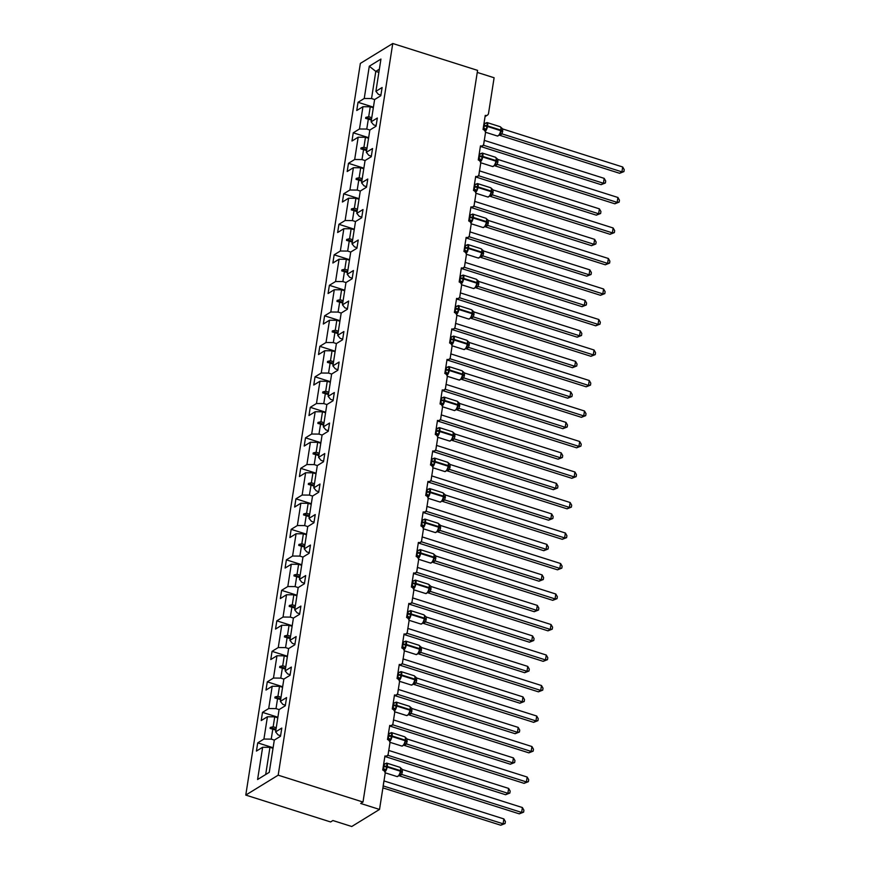 <?xml version="1.0" encoding="UTF-8"?>
<svg xmlns="http://www.w3.org/2000/svg" width="870" height="870" viewBox="0 0 870 870"><rect width="100%" height="100%" fill="white"/><g stroke="black" fill="none" stroke-linecap="round" stroke-linejoin="round"><path stroke-width="1.3" d="M245.775 795.082L330.589 821.954L332.905 820.53L351.752 826.5L379.527 809.437L360.68 803.467L362.997 802.042L477.576 70.372L392.762 43.5L360.354 63.412L245.775 795.082L278.183 775.181L392.762 43.5M477.249 72.417L494.106 77.756L488.538 113.35A3.186 2.73 -121.6 0 1 485.253 115.384L483.046 129.467A3.186 2.73 58.4 0 1 485.416 133.295L483.763 143.855A3.186 2.73 -121.6 0 1 480.468 145.888L478.272 159.96A3.186 2.73 58.4 0 1 480.631 163.788L478.978 174.348A3.186 2.73 -121.6 0 1 475.694 176.392L473.487 190.465A3.186 2.73 58.4 0 1 475.857 194.293L474.204 204.852A3.186 2.73 -121.6 0 1 470.92 206.897L468.712 220.969A3.186 2.73 58.4 0 1 471.083 224.797L469.43 235.357A3.186 2.73 -121.6 0 1 466.146 237.39L463.938 251.474A3.186 2.73 58.4 0 1 466.309 255.301L464.656 265.861A3.186 2.73 -121.6 0 1 461.361 267.895L459.164 281.978A3.186 2.73 58.4 0 1 461.524 285.806L459.871 296.365A3.186 2.73 -121.6 0 1 456.587 298.399L454.379 312.482A3.186 2.73 58.4 0 1 456.75 316.31L455.097 326.87A3.186 2.73 -121.6 0 1 451.813 328.903L449.605 342.987A3.186 2.73 58.4 0 1 451.976 346.815L450.323 357.374A3.186 2.73 -121.6 0 1 447.039 359.408L444.831 373.48A3.186 2.73 58.4 0 1 447.202 377.308L445.549 387.868A3.186 2.73 -121.6 0 1 442.254 389.912L440.057 403.984A3.186 2.73 58.4 0 1 442.417 407.812L440.764 418.372A3.186 2.73 -121.6 0 1 437.479 420.417L435.283 434.489A3.186 2.73 58.4 0 1 437.643 438.317L435.99 448.876A3.186 2.73 -121.6 0 1 432.705 450.91L430.498 464.993A3.186 2.73 58.4 0 1 432.868 468.821L431.215 479.381A3.186 2.73 -121.6 0 1 427.931 481.414L425.724 495.498A3.186 2.73 58.4 0 1 428.094 499.326L426.441 509.885A3.186 2.73 -121.6 0 1 423.157 511.919L420.949 526.002A3.186 2.73 58.4 0 1 423.32 529.83L421.667 540.39A3.186 2.73 -121.6 0 1 418.372 542.423L416.175 556.506A3.186 2.73 58.4 0 1 418.535 560.334L416.882 570.894A3.186 2.73 -121.6 0 1 413.598 572.928L411.39 587A3.186 2.73 58.4 0 1 413.761 590.828L412.108 601.387A3.186 2.73 -121.6 0 1 408.824 603.432L406.616 617.504A3.186 2.73 58.4 0 1 408.987 621.332L407.334 631.892A3.186 2.73 -121.6 0 1 404.05 633.936L401.842 648.009A3.186 2.73 58.4 0 1 404.213 651.837L402.56 662.396A3.186 2.73 -121.6 0 1 399.265 664.43L397.068 678.513A3.186 2.73 58.4 0 1 399.428 682.341L397.775 692.901A3.186 2.73 -121.6 0 1 394.491 694.934L392.283 709.017A3.186 2.73 58.4 0 1 394.654 712.845L393.001 723.405A3.186 2.73 -121.6 0 1 389.716 725.439L387.509 739.522A3.186 2.73 58.4 0 1 389.88 743.35L388.227 753.909A3.186 2.73 -121.6 0 1 384.942 755.943L382.735 770.026A3.186 2.73 58.4 0 1 385.105 773.854L379.527 809.437M280.597 735.705L278.085 734.911L275.594 731.887L281.793 728.07L280.51 736.281L274.3 740.098L271.233 739.119L272.788 729.18L275.866 730.147M273.104 747.732L257.727 742.86L263.925 739.054L271.233 739.119M285.371 705.211L282.859 704.406L280.368 701.383L286.567 697.566L285.284 705.777L279.085 709.594L276.007 708.615L277.563 698.675L280.64 699.643M277.889 717.228L262.501 712.356L268.7 708.55L276.007 708.615M290.156 674.707L287.633 673.913L285.142 670.879L291.352 667.062L290.058 675.283L283.859 679.089L280.782 678.121L282.348 668.171L285.414 669.15M282.663 686.724L267.275 681.852L273.474 678.045L280.782 678.121M294.93 644.202L292.418 643.408L289.917 640.374L296.126 636.568L294.843 644.779L288.633 648.585L285.567 647.617L287.122 637.666L290.188 638.645M287.437 656.23L272.049 651.347L278.259 647.541L285.567 647.617M299.704 613.698L297.192 612.904L294.702 609.87L300.9 606.064L299.617 614.274L293.407 618.081L290.341 617.113L291.896 607.162L294.974 608.141M292.211 625.726L276.834 620.843L283.033 617.037L290.341 617.113M304.478 583.194L301.966 582.4L299.476 579.366L305.674 575.559L304.391 583.77L298.192 587.576L295.115 586.608L296.67 576.669L299.748 577.636M296.996 595.221L281.608 590.349L287.807 586.532L295.115 586.608M309.263 552.689L306.74 551.895L304.25 548.861L310.459 545.055L309.165 553.266L302.967 557.083L299.889 556.104L301.455 546.164L304.522 547.132M301.77 564.717L286.382 559.845L292.581 556.028L299.889 556.104M314.037 522.185L311.525 521.391L309.024 518.368L315.234 514.551L313.94 522.761L307.741 526.578L304.674 525.6L306.229 515.66L309.296 516.628M306.544 534.213L291.156 529.341L297.366 525.534L304.674 525.6M318.812 491.691L316.299 490.887L313.809 487.863L320.008 484.046L318.724 492.257L312.515 496.074L309.448 495.095L311.003 485.155L314.07 486.123M311.319 503.708L295.93 498.836L302.14 495.03L309.448 495.095M323.586 461.187L321.073 460.393L318.583 457.359L324.782 453.542L323.499 461.763L317.3 465.57L314.222 464.602L315.777 454.651L318.855 455.63M316.104 473.204L300.715 468.332L306.914 464.526L314.222 464.602M328.36 430.683L325.848 429.889L323.357 426.855L329.556 423.048L328.273 431.259L322.074 435.065L318.996 434.097L320.551 424.147L323.629 425.125M320.878 442.71L305.49 437.827L311.688 434.021L318.996 434.097M333.145 400.178L330.633 399.384L328.131 396.35L334.341 392.544L333.047 400.755L326.848 404.561L323.781 403.593L325.337 393.642L328.403 394.621M325.652 412.206L310.264 407.323L316.473 403.517L323.781 403.593M337.919 369.674L335.407 368.88L332.905 365.846L339.115 362.04L337.832 370.25L331.622 374.056L328.555 373.089L330.111 363.149L333.177 364.117M330.426 381.702L315.038 376.83L321.247 373.012L328.555 373.089M342.693 339.169L340.181 338.376L337.69 335.341L343.889 331.535L342.606 339.746L336.396 343.563L333.33 342.584L334.885 332.644L337.962 333.612M335.2 351.197L319.823 346.325L326.022 342.508L333.33 342.584M347.467 308.665L344.955 307.871L342.465 304.848L348.663 301.031L347.38 309.241L341.181 313.059L338.104 312.08L339.659 302.14L342.736 303.108M339.985 320.693L324.597 315.821L330.796 312.004L338.104 312.08M352.252 278.172L349.729 277.367L347.239 274.344L353.448 270.526L352.154 278.737L345.955 282.554L342.878 281.575L344.444 271.636L347.511 272.604M344.759 290.188L329.371 285.317L335.57 281.51L342.878 281.575M357.026 247.667L354.514 246.873L352.013 243.839L358.222 240.022L356.939 248.244L350.73 252.05L347.663 251.082L349.218 241.131L352.285 242.11M349.533 259.684L334.145 254.812L340.355 251.006L347.663 251.082M361.8 217.163L359.288 216.369L356.798 213.335L362.997 209.529L361.713 217.739L355.504 221.545L352.437 220.578L353.992 210.627L357.07 211.606M354.308 229.191L338.93 224.308L345.129 220.501L352.437 220.578M366.574 186.658L364.062 185.865L361.572 182.831L367.771 179.024L366.487 187.235L360.289 191.041L357.211 190.073L358.766 180.123L361.844 181.101M359.092 198.686L343.704 193.803L349.903 189.997L357.211 190.073M371.349 156.154L368.837 155.36L366.346 152.326L372.545 148.52L371.262 156.73L365.063 160.537L361.985 159.569L363.551 149.629L366.618 150.597M363.867 168.182L348.478 163.31L354.677 159.493L361.985 159.569M376.134 125.65L373.621 124.856L371.12 121.822L377.33 118.015L376.036 126.226L369.837 130.043L366.77 129.065L368.325 119.125L371.392 120.093M368.641 137.677L353.253 132.805L359.462 128.988L366.77 129.065M374.611 99.539L371.544 98.56L375.796 71.383L369.282 66.229L380.951 59.062L375.905 91.328L382.104 87.511L380.821 95.722L374.611 99.539L371.12 121.822M373.415 107.173L358.027 102.301L364.236 98.484L371.544 98.56M380.908 95.145L378.396 94.352L375.905 91.328M257.585 779.52L269.254 772.321L257.585 779.52L262.642 747.265L256.433 751.071L257.727 742.86M262.642 747.265L269.95 747.33L273.017 748.309M263.925 739.054L267.416 716.76L261.217 720.567L262.501 712.356M267.416 716.76L274.724 716.836L277.791 717.804M268.7 708.55L272.19 686.256L265.992 690.062L267.275 681.852M272.19 686.256L279.498 686.332L282.576 687.3M273.474 678.045L276.964 655.752L270.766 659.569L272.049 651.347M276.964 655.752L284.272 655.828L287.35 656.796M278.259 647.541L281.749 625.247L275.54 629.064L276.834 620.843M281.749 625.247L289.058 625.323L292.124 626.291M283.033 617.037L286.524 594.743L280.325 598.56L281.608 590.349M286.524 594.743L293.832 594.819L296.898 595.798M287.807 586.532L291.298 564.249L285.099 568.056L286.382 559.845M291.298 564.249L298.606 564.315L301.683 565.293M292.581 556.028L296.072 533.745L289.873 537.551L291.156 529.341M296.072 533.745L303.38 533.81L306.457 534.789M297.366 525.534L300.857 503.241L294.647 507.047L295.93 498.836M300.857 503.241L308.165 503.317L311.232 504.285M302.14 495.03L305.631 472.736L299.421 476.542L300.715 468.332M305.631 472.736L312.939 472.812L316.006 473.78M306.914 464.526L310.405 442.232L304.206 446.049L305.49 437.827M310.405 442.232L317.713 442.308L320.78 443.276M311.688 434.021L315.179 411.727L308.981 415.545L310.264 407.323M315.179 411.727L322.487 411.804L325.565 412.771M316.473 403.517L319.964 381.223L313.755 385.04L315.038 376.83M319.964 381.223L327.261 381.299L330.339 382.278M321.247 373.012L324.738 350.73L318.529 354.536L319.823 346.325M324.738 350.73L332.046 350.795L335.113 351.774M326.022 342.508L329.512 320.225L323.314 324.031L324.597 315.821M329.512 320.225L336.82 320.29L339.887 321.269M330.796 312.004L334.287 289.721L328.088 293.527L329.371 285.317M334.287 289.721L341.595 289.797L344.672 290.765M335.57 281.51L339.061 259.216L332.862 263.023L334.145 254.812M339.061 259.216L346.369 259.293L349.446 260.26M340.355 251.006L343.846 228.712L337.636 232.518L338.93 224.308M343.846 228.712L351.154 228.788L354.221 229.756M345.129 220.501L348.62 198.208L342.41 202.025L343.704 193.803M348.62 198.208L355.928 198.284L358.995 199.252M349.903 189.997L353.394 167.703L347.195 171.52L348.478 163.31M353.394 167.703L360.702 167.779L363.78 168.758M354.677 159.493L358.168 137.21L351.969 141.016L353.253 132.805M358.168 137.21L365.476 137.275L368.554 138.254M269.254 772.353L274.3 740.098M359.462 128.988L362.953 106.706L356.743 110.512L358.027 102.301M364.236 98.484L369.282 66.229M366.346 152.326L369.837 130.043M361.572 182.831L365.063 160.537M356.798 213.335L360.289 191.041M352.013 243.839L355.504 221.545M347.239 274.344L350.73 252.05M342.465 304.848L345.955 282.554M337.69 335.341L341.181 313.059M332.905 365.846L336.396 343.563M328.131 396.35L331.622 374.056M323.357 426.855L326.848 404.561M318.583 457.359L322.074 435.065M313.809 487.863L317.3 465.57M309.024 518.368L312.515 496.074M304.25 548.861L307.741 526.578M299.476 579.366L302.967 557.083M294.702 609.87L298.192 587.576M289.917 640.374L293.407 618.081M285.142 670.879L288.633 648.585M280.368 701.383L283.859 679.089M275.594 731.887L279.085 709.594M276.236 727.755L273.169 726.776L274.724 716.836M273.169 726.776L270.244 727.461L270.091 728.44L272.788 729.18M281.01 697.251L277.943 696.272L279.498 686.332M277.943 696.272L275.018 696.957L274.866 697.936L277.563 698.675M285.795 666.746L282.717 665.768L284.272 655.828M282.717 665.768L279.803 666.453L279.64 667.431L282.348 668.171M290.569 636.242L287.491 635.263L289.058 625.323M287.491 635.263L284.577 635.948L284.425 636.927L287.122 637.666M295.343 605.737L292.276 604.77L293.832 594.819M292.276 604.77L289.351 605.444L289.199 606.423L291.896 607.162M300.117 575.233L297.051 574.265L298.606 564.315M297.051 574.265L294.125 574.95L293.973 575.918L296.67 576.669M304.902 544.729L301.825 543.761L303.38 533.81M301.825 543.761L298.899 544.446L298.747 545.425L301.455 546.164M309.676 514.235L306.599 513.256L308.165 503.317M306.599 513.256L303.684 513.942L303.532 514.92L306.229 515.66M314.451 483.731L311.384 482.752L312.939 472.812M311.384 482.752L308.458 483.437L308.306 484.416L311.003 485.155M319.225 453.226L316.158 452.248L317.713 442.308M316.158 452.248L313.233 452.933L313.08 453.912L315.777 454.651M324.01 422.722L320.932 421.743L322.487 411.804M320.932 421.743L318.007 422.428L317.854 423.407L320.551 424.147M328.784 392.218L325.706 391.25L327.261 381.299M325.706 391.25L322.792 391.924L322.639 392.903L325.337 393.642M333.558 361.713L330.491 360.745L332.046 350.795M330.491 360.745L327.566 361.431L327.414 362.398L330.111 363.149M338.332 331.209L335.265 330.241L336.82 320.29M335.265 330.241L332.34 330.926L332.188 331.905L334.885 332.644M343.106 300.715L340.039 299.737L341.595 289.797M340.039 299.737L337.114 300.422L336.962 301.401L339.659 302.14M347.891 270.211L344.814 269.232L346.369 259.293M344.814 269.232L341.888 269.917L341.736 270.896L344.444 271.636M352.665 239.707L349.588 238.728L351.154 228.788M349.588 238.728L346.673 239.413L346.521 240.392L349.218 241.131M357.439 209.202L354.373 208.224L355.928 198.284M354.373 208.224L351.447 208.909L351.295 209.887L353.992 210.627M362.214 178.698L359.147 177.73L360.702 167.779M359.147 177.73L356.221 178.404L356.069 179.383L358.766 180.123M366.999 148.194L363.921 147.226L365.476 137.275M363.921 147.226L360.996 147.911L360.843 148.879L363.551 149.629M371.773 117.689L368.695 116.721L370.261 106.771L373.328 107.749M368.695 116.721L365.781 117.406L365.628 118.385L368.325 119.125M362.953 106.706L370.261 106.771M378.874 72.362L375.796 71.383L379.363 69.198M265.687 774.518L269.95 747.33M278.183 775.181L362.997 802.042M371.533 119.223L365.781 117.406M366.759 149.727L360.996 147.911M361.974 180.231L356.221 178.404M357.2 210.736L351.447 208.909M352.426 241.24L346.673 239.413M347.652 271.744L341.888 269.917M342.867 302.238L337.114 300.422M338.093 332.742L332.34 330.926M333.319 363.247L327.566 361.431M328.545 393.751L322.792 391.924M323.76 424.255L318.007 422.428M318.985 454.76L313.233 452.933M314.211 485.264L308.458 483.437M309.437 515.758L303.684 513.942M304.663 546.262L298.899 544.446M299.878 576.766L294.125 574.95M295.104 607.271L289.351 605.444M290.33 637.775L284.577 635.948M285.556 668.28L279.803 666.453M280.771 698.784L275.018 696.957M275.997 729.277L270.244 727.461M604.182 178.361L605.705 181.025L605.4 182.983L603.41 183.244L483.568 145.279L481.284 146.693L601.094 184.668L603.41 183.244L604.182 178.361L484.329 140.385M484.242 140.364L483.557 145.29A2.338 2.164 -156.5 0 0 483.1 145.246M605.4 182.983L601.094 184.668M485.612 123.322A2.338 1.653 76 0 0 486.232 122.833L487.352 123.094L486.363 129.402L485.112 129.978A2.338 1.653 76 0 0 483.818 128.14L484.699 123.268L484.046 123.061M623.92 171.607L621.93 171.868L622.692 166.986L624.225 169.65L623.92 171.607L619.614 173.293L621.93 171.868L502.077 133.904A2.338 2.164 23.5 0 0 499.891 134.665L501.414 130.282L501.011 127.52M619.614 173.293L499.684 135.296M622.692 166.986L502.849 129.01L502.077 133.915L499.771 135.328M483.22 128.325L483.818 128.14M483.285 127.944L483.85 128.129M486.363 129.402L483.937 128.151M484.699 123.268L487.352 123.094M499.924 133.697L502.001 133.882M502.762 128.988L500.217 126.726L487.015 122.55A4.567 1.653 107.6 0 1 487.635 125.671L487.537 126.259A4.567 1.653 107.6 0 1 485.177 131.479M480.838 153.827A2.338 1.653 76 0 0 481.458 153.337L482.578 153.599L481.588 159.906L480.338 160.482A2.338 1.653 76 0 0 479.044 158.634L479.925 153.772L479.272 153.566M619.135 202.112L617.156 202.373L617.918 197.479L619.44 200.154L619.135 202.112L614.84 203.797L617.156 202.373L497.303 164.408A2.338 2.164 23.5 0 0 495.106 165.169L496.639 160.787L496.226 158.014M614.84 203.797L494.899 165.8M617.918 197.479L498.075 159.514L497.303 164.419L494.986 165.833M478.446 158.829L479.044 158.634M478.5 158.449L479.076 158.634M481.588 159.906L479.163 158.655M479.925 153.772L482.578 153.599M495.15 164.202L497.216 164.376M497.988 159.493L495.432 157.231L482.241 153.055A4.567 1.653 107.6 0 1 482.85 156.176L482.763 156.763A4.567 1.653 107.6 0 1 480.403 161.983M476.064 184.331A2.338 1.653 76 0 0 476.684 183.842L477.793 184.103L476.814 190.399L475.564 190.987A2.338 1.653 76 0 0 474.27 189.138L475.15 184.266L474.498 184.059M614.361 232.605L612.382 232.877L613.143 227.983L614.666 230.659L614.361 232.605L610.066 234.291L612.382 232.877L492.529 194.913A2.338 2.164 23.5 0 0 490.332 195.663L491.767 191.878L491.452 188.518M610.066 234.291L490.125 196.305M613.143 227.983L493.214 189.986L492.529 194.913L490.212 196.326M473.671 189.323L474.27 189.138M473.726 188.953L474.302 189.138M476.814 190.399L474.378 189.16M475.15 184.266L477.793 184.103M490.375 194.706L492.442 194.88M493.214 189.986L490.658 187.735L477.467 183.559A4.567 1.653 107.6 0 1 478.076 186.68L477.989 187.267A4.567 1.653 107.6 0 1 475.618 192.487M599.397 208.854L600.931 211.53L600.626 213.487L598.636 213.748L478.783 175.783L476.499 177.197L596.32 215.173L598.636 213.748L599.397 208.854L479.555 170.89M479.468 170.868L478.783 175.794A2.338 2.164 -156.5 0 0 478.326 175.751M600.626 213.487L596.32 215.173M594.623 239.359L596.146 242.034L595.841 243.981L593.862 244.252L474.009 206.288L471.725 207.702L591.546 245.677L593.862 244.252L594.623 239.359L474.781 201.394M474.694 201.372L474.009 206.299A2.338 2.164 -156.5 0 0 473.552 206.255M595.841 243.981L591.546 245.677M471.29 214.825A2.338 1.653 76 0 0 471.899 214.346L473.019 214.596L472.029 220.904L470.779 221.491A2.338 1.653 76 0 0 469.495 219.642L470.376 214.77L469.713 214.564M609.587 263.11L607.597 263.382L608.369 258.488L609.892 261.163L609.587 263.11L605.281 264.795L607.597 263.382L487.744 225.428A2.338 2.164 23.5 0 0 485.558 226.167L486.993 222.383L486.678 219.022M605.281 264.795L485.351 226.809M487.744 225.428L485.471 226.831A2.338 1.653 76 0 0 485.145 226.711M608.369 258.488L488.429 220.491L487.755 225.406M468.897 219.827L469.495 219.642M468.952 219.457L469.517 219.631M472.029 220.904L469.604 219.664M470.376 214.77L473.019 214.596M485.59 225.2L487.668 225.384M488.429 220.491L485.884 218.239L472.693 214.063A4.567 1.653 107.6 0 1 473.302 217.185L473.215 217.772A4.567 1.653 107.6 0 1 470.844 222.981M466.516 245.329A2.338 1.653 76 0 0 467.125 244.851L468.245 245.101L467.255 251.408L466.005 251.995A2.338 1.653 76 0 0 464.71 250.147L465.591 245.275L464.939 245.068M604.813 293.614L602.823 293.875L603.584 288.992L605.118 291.667L604.813 293.614L600.507 295.3L602.823 293.875L482.97 255.932A2.338 2.164 23.5 0 0 480.784 256.672L482.306 252.3L481.904 249.527M600.507 295.3L480.577 257.313M482.97 255.932L480.664 257.335M603.584 288.992L483.655 250.995L482.97 255.91M464.112 250.332L464.71 250.147M464.178 249.962L464.743 250.136M467.255 251.408L464.83 250.168M465.591 245.275L468.245 245.101M480.816 255.704L482.893 255.889M483.655 250.995L481.11 248.744L467.908 244.557A4.567 1.653 107.6 0 1 468.528 247.689L468.43 248.276A4.567 1.653 107.6 0 1 466.07 253.485M589.849 269.863L591.372 272.538L591.067 274.485L589.088 274.757L469.234 236.781L466.918 238.206L586.771 276.171L589.088 274.757L589.849 269.863L469.996 231.898M469.92 231.866L469.234 236.781M591.067 274.485L586.771 276.171M585.075 300.367L586.597 303.043L586.293 304.989L584.303 305.25L464.46 267.286L462.144 268.71L581.997 306.675L584.303 305.25L585.075 300.367L465.222 262.403M465.135 262.37L464.449 267.308A2.338 2.164 -156.5 0 0 463.993 267.264M586.293 304.989L581.997 306.675M461.731 275.833A2.338 1.653 76 0 0 462.351 275.344L463.471 275.605L462.481 281.913L461.23 282.5A2.338 1.653 76 0 0 459.936 280.651L460.817 275.779L460.165 275.572M600.028 324.118L598.049 324.379L598.81 319.497L600.333 322.161L600.028 324.118L595.732 325.804L598.049 324.379L478.195 286.437A2.338 2.164 23.5 0 0 476.01 287.176L477.532 282.793L477.119 280.031M595.732 325.804L475.803 287.818M478.195 286.437L475.879 287.839M598.81 319.497L478.881 281.499L478.195 286.415M459.338 280.836L459.936 280.651L459.393 280.466M462.481 281.913L460.056 280.673M460.817 275.779L463.471 275.605M476.042 286.208L478.108 286.393M478.881 281.499L476.325 279.248L463.134 275.061A4.567 1.653 107.6 0 1 463.753 278.193L463.656 278.781A4.567 1.653 107.6 0 1 461.296 283.99M580.301 330.872L581.823 333.536L581.519 335.494L579.529 335.755L459.686 297.79L457.37 299.215L577.212 337.179L579.529 335.755L580.301 330.872L460.447 292.907M460.36 292.875L459.675 297.812A2.338 2.164 -156.5 0 0 459.219 297.768M581.519 335.494L577.212 337.179M456.957 306.338A2.338 1.653 76 0 0 457.576 305.849L458.697 306.109L457.707 312.417L456.456 313.004A2.338 1.653 76 0 0 455.162 311.155L456.043 306.283L455.391 306.077M595.254 354.623L593.275 354.884L594.036 350.001L595.558 352.665L595.254 354.623L590.958 356.308L593.275 354.884L473.41 316.93A2.338 2.164 23.5 0 0 471.225 317.68L472.66 313.885L472.345 310.536M590.958 356.308L471.018 318.311M473.41 316.93L471.105 318.344M594.036 350.001L474.106 312.004L473.421 316.919M454.564 311.34L455.162 311.155L454.618 310.96M457.707 312.417L455.271 311.177M456.043 306.283L458.697 306.109M471.268 316.713L473.334 316.897M474.106 312.004L471.551 309.742L458.359 305.566A4.567 1.653 107.6 0 1 458.969 308.698L458.881 309.285A4.567 1.653 107.6 0 1 456.522 314.494M575.516 361.376L577.049 364.041L576.734 365.998L574.755 366.259L454.901 328.294L452.585 329.719L572.438 367.684L574.755 366.259L575.516 361.376L455.673 323.412M455.586 323.379L454.901 328.305A2.338 2.164 -156.5 0 0 454.444 328.262M576.734 365.998L572.438 367.684M452.182 336.842A2.338 1.653 76 0 0 452.791 336.353L453.912 336.614L452.922 342.921L451.671 343.498A2.338 1.653 76 0 0 450.388 341.66L451.269 336.788L450.606 336.581M590.48 385.127L588.49 385.388L589.262 380.505L590.784 383.17L590.48 385.127L586.184 386.813L588.49 385.388L468.636 347.435A2.338 2.164 23.5 0 0 466.45 348.185L467.886 344.389L467.571 341.04M586.184 386.813L466.244 348.816M468.636 347.435L466.331 348.848M589.262 380.505L469.408 342.53L468.647 347.424M449.79 341.845L450.388 341.66L449.844 341.464M452.922 342.921L450.497 341.682M451.269 336.788L453.912 336.614M466.494 347.217L468.56 347.402M469.321 342.508L466.777 340.246L453.585 336.07A4.567 1.653 107.6 0 1 454.194 339.191L454.107 339.778A4.567 1.653 107.6 0 1 451.737 344.998M570.742 391.881L572.264 394.545L571.96 396.502L569.981 396.763L450.127 358.799L447.843 360.213L567.664 398.188L569.981 396.763L570.742 391.881L450.888 353.905M450.812 353.883L450.116 358.81A2.338 2.164 -156.5 0 0 449.67 358.766M571.96 396.502L567.664 398.188M447.408 367.347A2.338 1.653 76 0 0 448.017 366.857L449.137 367.118L448.148 373.426L446.897 374.002A2.338 1.653 76 0 0 445.603 372.153L446.484 367.292L445.831 367.086M585.706 415.632L583.716 415.893L584.488 410.999L586.01 413.674L585.706 415.632L581.399 417.317L583.716 415.893L463.862 377.939A2.338 2.164 23.5 0 0 461.676 378.689L463.112 374.894L462.796 371.533M581.399 417.317L461.47 379.32M463.862 377.939L461.557 379.353M584.488 410.999L464.634 373.034L463.873 377.928M445.005 372.349L445.603 372.153M445.07 371.969L445.636 372.153M448.148 373.426L445.723 372.175M446.484 367.292L449.137 367.118M461.709 377.721L463.786 377.895M464.547 373.012L462.003 370.75L448.811 366.574A4.567 1.653 107.6 0 1 449.42 369.696L449.322 370.283A4.567 1.653 107.6 0 1 446.962 375.503M565.968 422.374L567.49 425.049L567.186 427.007L565.196 427.268L445.353 389.303L443.069 390.717L562.89 428.692L565.196 427.268L565.968 422.374L446.114 384.409M446.027 384.388L445.342 389.314A2.338 2.164 -156.5 0 0 444.885 389.271M567.186 427.007L562.89 428.692M442.623 397.851A2.338 1.653 76 0 0 443.243 397.362L444.363 397.623L443.374 403.919L442.123 404.506A2.338 1.653 76 0 0 440.829 402.658L441.71 397.786L441.057 397.579M580.921 446.125L578.942 446.397L579.703 441.503L581.236 444.178L580.921 446.125L576.625 447.811L578.942 446.397L459.088 408.443A2.338 2.164 23.5 0 0 456.902 409.183L458.425 404.811L458.022 402.038M576.625 447.811L456.696 409.824M459.088 408.443L456.772 409.846M579.703 441.503L459.773 403.506L459.088 408.432M440.231 402.843L440.829 402.658M440.296 402.473L440.862 402.658M443.374 403.919L440.949 402.679M441.71 397.786L444.363 397.623M456.935 408.226L459.001 408.4M459.773 403.506L457.218 401.255L444.026 397.079A4.567 1.653 107.6 0 1 444.646 400.2L444.548 400.787A4.567 1.653 107.6 0 1 442.188 406.007M561.193 452.878L562.716 455.554L562.411 457.5L560.421 457.772L440.579 419.808L438.262 421.221L558.105 459.197L560.421 457.772L561.193 452.878L441.34 414.914M441.253 414.892L440.579 419.808M562.411 457.5L558.105 459.197M437.849 428.344A2.338 1.653 76 0 0 438.469 427.866L439.589 428.116L438.6 434.424L437.349 435.011A2.338 1.653 76 0 0 436.055 433.162L436.936 428.29L436.283 428.083M576.147 476.629L574.167 476.901L574.929 472.008L576.451 474.683L576.147 476.629L571.851 478.315L574.167 476.901L454.303 438.948A2.338 2.164 23.5 0 0 452.117 439.687L453.651 435.315L453.237 432.542M571.851 478.315L451.911 440.329M454.303 438.948L452.03 440.35A2.338 1.653 76 0 0 451.715 440.231M574.929 472.008L454.999 434.01L454.314 438.926M435.457 433.347L436.055 433.162M435.511 432.977L436.087 433.151M438.6 434.424L436.174 433.184M436.936 428.29L439.589 428.116M452.161 438.719L454.227 438.904M454.999 434.01L452.443 431.759L439.252 427.583A4.567 1.653 107.6 0 1 439.861 430.704L439.774 431.292A4.567 1.653 107.6 0 1 437.414 436.501M556.408 483.383L557.942 486.058L557.637 488.005L555.647 488.277L435.794 450.301L433.488 451.726L553.331 489.69L555.647 488.277L556.408 483.383L436.566 445.418M436.479 445.386L435.794 450.301M557.637 488.005L553.331 489.69M433.075 458.849A2.338 1.653 76 0 0 433.684 458.37L434.804 458.62L433.825 464.928L432.575 465.515A2.338 1.653 76 0 0 431.281 463.666L432.162 458.794L431.509 458.588M571.372 507.134L569.382 507.395L570.154 502.512L571.677 505.187L571.372 507.134L567.077 508.819L569.382 507.395L449.529 469.452A2.338 2.164 23.5 0 0 447.343 470.191L448.779 466.407L448.463 463.047M567.077 508.819L447.137 470.833M449.529 469.452L447.256 470.844A2.338 1.653 76 0 0 446.941 470.735M570.154 502.512L450.214 464.515L449.54 469.43M430.683 463.851L431.281 463.666L430.737 463.482M433.825 464.928L431.389 463.688M432.162 458.794L434.804 458.62M447.387 469.224L449.453 469.408M450.214 464.515L447.669 462.264L434.478 458.077A4.567 1.653 107.6 0 1 435.087 461.209L435 461.796A4.567 1.653 107.6 0 1 432.629 467.005M551.634 513.887L553.157 516.562L552.852 518.509L550.873 518.77L431.02 480.805L428.703 482.23L548.557 520.195L550.873 518.77L551.634 513.887L431.792 475.923M431.705 475.89L431.02 480.805M552.852 518.509L548.557 520.195M428.301 489.353A2.338 1.653 76 0 0 428.91 488.864L430.03 489.125L429.04 495.432L427.79 496.02A2.338 1.653 76 0 0 426.507 494.171L427.387 489.299L426.724 489.092M566.598 537.638L564.608 537.899L565.38 533.016L566.903 535.681L566.598 537.638L562.292 539.324L564.608 537.899L444.755 499.956A2.338 2.164 23.5 0 0 442.569 500.696L444.004 496.9L443.689 493.551M562.292 539.324L442.362 501.337M444.755 499.956L442.449 501.359M565.38 533.016L445.44 495.019L444.766 499.935M425.898 494.356L426.507 494.171L425.963 493.986M429.04 495.432L426.615 494.193M427.387 489.299L430.03 489.125M442.602 499.728L444.679 499.913M445.44 495.019L442.895 492.768L429.704 488.581A4.567 1.653 107.6 0 1 430.313 491.713L430.215 492.3A4.567 1.653 107.6 0 1 427.855 497.51M546.86 544.392L548.383 547.056L548.078 549.013L546.099 549.274L426.246 511.31L423.929 512.735L543.783 550.699L546.099 549.274L546.86 544.392L427.007 506.427M426.931 506.394L426.246 511.31M548.078 549.013L543.783 550.699M423.527 519.858A2.338 1.653 76 0 0 424.136 519.368L425.256 519.629L424.266 525.937L423.016 526.524A2.338 1.653 76 0 0 421.722 524.675L422.602 519.803L421.95 519.597M561.824 568.143L559.834 568.404L560.595 563.521L562.129 566.185L561.824 568.143L557.518 569.828L559.834 568.404L439.981 530.439A2.338 2.164 23.5 0 0 437.795 531.2L439.317 526.818L438.915 524.055M557.518 569.828L437.588 531.831M560.595 563.521L440.666 525.524L439.981 530.45L437.675 531.864M421.123 524.86L421.722 524.675L421.189 524.479M424.266 525.937L421.841 524.697M422.602 519.803L425.256 519.629M437.827 530.232L439.905 530.417M440.666 525.524L438.121 523.261L424.919 519.085A4.567 1.653 107.6 0 1 425.539 522.217L425.441 522.805A4.567 1.653 107.6 0 1 423.081 528.014M542.086 574.896L543.609 577.56L543.304 579.518L541.314 579.779L421.471 541.814L419.155 543.239L538.998 581.203L541.314 579.779L542.086 574.896L422.233 536.931M422.146 536.899L421.471 541.814M543.304 579.518L538.998 581.203M418.742 550.362A2.338 1.653 76 0 0 419.362 549.873L420.482 550.134L419.492 556.441L418.242 557.018A2.338 1.653 76 0 0 416.947 555.18L417.828 550.308L417.176 550.101M557.039 598.647L555.06 598.908L555.821 594.025L557.344 596.689L557.039 598.647L552.744 600.333L555.06 598.908L435.207 560.943A2.338 2.164 23.5 0 0 433.01 561.705L434.543 557.322L434.13 554.56M552.744 600.333L432.814 562.335M555.821 594.025L435.979 556.05L435.207 560.954L432.89 562.368M416.349 555.364L416.947 555.18M416.404 554.984L416.98 555.169M419.492 556.441L417.067 555.201M417.828 550.308L420.482 550.134M433.053 560.737L435.12 560.922M435.892 556.028L433.336 553.766L420.145 549.59A4.567 1.653 107.6 0 1 420.754 552.711L420.667 553.298A4.567 1.653 107.6 0 1 418.307 558.518M537.301 605.4L538.834 608.065L538.53 610.022L536.54 610.283L416.686 572.319L414.381 573.743L534.223 611.708L536.54 610.283L537.301 605.4L417.459 567.425M417.372 567.403L416.686 572.319M538.53 610.022L534.223 611.708M413.968 580.866A2.338 1.653 76 0 0 414.588 580.377L415.697 580.638L414.718 586.946L413.467 587.522A2.338 1.653 76 0 0 412.173 585.673L413.054 580.812L412.402 580.605M552.265 629.151L550.286 629.412L551.047 624.519L552.57 627.194L552.265 629.151L547.969 630.837L550.286 629.412L430.433 591.448A2.338 2.164 23.5 0 0 428.236 592.209L429.671 588.414L429.356 585.053M547.969 630.837L428.029 592.84M551.047 624.519L431.118 586.532L430.433 591.448L428.116 592.872M411.575 585.869L412.173 585.673M411.63 585.488L412.206 585.673M414.718 586.946L412.282 585.695M413.054 580.812L415.697 580.638M428.279 591.241L430.346 591.415M431.118 586.532L428.562 584.27L415.371 580.094A4.567 1.653 107.6 0 1 415.98 583.215L415.893 583.803A4.567 1.653 107.6 0 1 413.522 589.023M532.527 635.894L534.06 638.569L533.745 640.527L531.766 640.788L411.912 602.823L409.596 604.248L529.449 642.212L531.766 640.788L532.527 635.894L412.685 597.929M412.597 597.907L411.912 602.823M533.745 640.527L529.449 642.212M409.194 611.371A2.338 1.653 76 0 0 409.803 610.881L410.923 611.142L409.933 617.439L408.683 618.026A2.338 1.653 76 0 0 407.399 616.178L408.28 611.305L407.617 611.099M547.491 659.645L545.501 659.917L546.273 655.023L547.795 657.698L547.491 659.645L543.184 661.341L545.501 659.917L425.658 621.952A2.338 2.164 23.5 0 0 423.462 622.702L424.897 618.918L424.582 615.558M543.184 661.341L423.255 623.344M546.273 655.023L426.42 617.058L425.658 621.952L423.375 623.366A2.338 1.653 76 0 0 423.059 623.246M406.801 616.362L407.399 616.178M406.855 615.993L407.421 616.178M409.933 617.439L407.508 616.199M408.28 611.305L410.923 611.142M423.494 621.745L425.571 621.919M426.333 617.037L423.788 614.775L410.596 610.599A4.567 1.653 107.6 0 1 411.205 613.72L411.118 614.307A4.567 1.653 107.6 0 1 408.748 619.527M527.753 666.398L529.275 669.073L528.971 671.02L526.992 671.292L407.138 633.327L404.822 634.741L524.675 672.717L526.992 671.292L527.753 666.398L407.899 628.434M407.823 628.412L407.138 633.327M528.971 671.02L524.675 672.717M404.419 641.864A2.338 1.653 76 0 0 405.028 641.386L406.149 641.636L405.159 647.943L403.908 648.531A2.338 1.653 76 0 0 402.614 646.682L403.495 641.81L402.843 641.603M542.717 690.149L540.727 690.421L541.488 685.527L543.021 688.203L542.717 690.149L538.41 691.835L540.727 690.421L420.873 652.446A2.338 2.164 23.5 0 0 418.687 653.207L420.21 648.835L419.808 646.062M538.41 691.835L418.481 653.848M541.488 685.527L421.558 647.53L420.873 652.467L418.59 653.87A2.338 1.653 76 0 0 418.274 653.751M402.016 646.867L402.614 646.682M402.081 646.497L402.647 646.671M405.159 647.943L402.734 646.704M403.495 641.81L406.149 641.636M418.72 652.239L420.797 652.424M421.558 647.53L419.014 645.279L405.811 641.103A4.567 1.653 107.6 0 1 406.431 644.224L406.333 644.811A4.567 1.653 107.6 0 1 403.974 650.02M522.979 696.903L524.501 699.578L524.197 701.524L522.207 701.796L402.364 663.821L400.048 665.245L519.901 703.21L522.207 701.796L522.979 696.903L403.125 658.938M403.038 658.905L402.364 663.821M524.197 701.524L519.901 703.21M399.635 672.369A2.338 1.653 76 0 0 400.254 671.89L401.374 672.14L400.385 678.448L399.134 679.035A2.338 1.653 76 0 0 397.84 677.186L398.721 672.314L398.068 672.108M537.932 720.654L535.953 720.915L536.714 716.032L538.247 718.707L537.932 720.654L533.636 722.339L535.953 720.915L416.099 682.95A2.338 2.164 23.5 0 0 413.913 683.711L415.436 679.339L415.023 676.566M533.636 722.339L413.707 684.353M536.714 716.032L416.784 678.034L416.099 682.972L413.815 684.364A2.338 1.653 76 0 0 413.5 684.255M397.242 677.371L397.84 677.186L397.307 677.001M400.385 678.448L397.96 677.208M398.721 672.314L401.374 672.14M413.946 682.743L416.012 682.928M416.784 678.034L414.229 675.783L401.037 671.596A4.567 1.653 107.6 0 1 401.657 674.729L401.559 675.316A4.567 1.653 107.6 0 1 399.199 680.525M518.205 727.407L519.727 730.082L519.423 732.029L517.433 732.29L397.59 694.325L395.274 695.75L515.116 733.714L517.433 732.29L518.205 727.407L398.351 689.442M398.264 689.41L397.59 694.325M519.423 732.029L515.116 733.714M394.86 702.873A2.338 1.653 76 0 0 395.48 702.384L396.6 702.645L395.611 708.952L394.36 709.539A2.338 1.653 76 0 0 393.066 707.691L393.947 702.819L393.294 702.612M533.158 751.158L531.178 751.419L531.94 746.536L533.462 749.2L533.158 751.158L528.862 752.844L531.178 751.419L411.314 713.476A2.338 2.164 23.5 0 0 409.128 714.216L410.564 710.42L410.248 707.071M528.862 752.844L408.922 714.857M411.314 713.476L409.009 714.879M531.94 746.536L412.01 708.539L411.325 713.454M392.468 707.875L393.066 707.691L392.522 707.506M395.611 708.952L393.186 707.712M393.947 702.819L396.6 702.645M409.172 713.248L411.238 713.433M412.01 708.539L409.455 706.288L396.263 702.101A4.567 1.653 107.6 0 1 396.872 705.233L396.785 705.82A4.567 1.653 107.6 0 1 394.425 711.029M513.42 757.911L514.953 760.576L514.638 762.533L512.658 762.794L392.805 724.83L390.489 726.254L510.342 764.219L512.658 762.794L513.42 757.911L393.577 719.947M393.49 719.914L392.805 724.83M514.638 762.533L510.342 764.219M390.086 733.377A2.338 1.653 76 0 0 390.695 732.888L391.815 733.149L390.837 739.457L389.586 740.044A2.338 1.653 76 0 0 388.292 738.195L389.173 733.323L388.509 733.116M528.384 781.662L526.394 781.923L527.166 777.04L528.688 779.705L528.384 781.662L524.088 783.348L526.394 781.923L406.551 743.959A2.338 2.164 23.5 0 0 404.354 744.72L405.79 740.925L405.474 737.575M524.088 783.348L404.148 745.351M527.166 777.04L407.225 739.043L406.551 743.959L404.235 745.383M387.694 738.38L388.292 738.195M387.748 737.999L388.324 738.184M390.837 739.457L388.401 738.217M389.173 733.323L391.815 733.149M404.398 743.752L406.464 743.937M407.225 739.043L404.68 736.781L391.489 732.605A4.567 1.653 107.6 0 1 392.098 735.737L392.011 736.324A4.567 1.653 107.6 0 1 389.64 741.534M508.645 788.416L510.168 791.08L509.863 793.038L507.884 793.299L388.031 755.334L385.747 756.748L505.568 794.723L507.884 793.299L508.645 788.416L388.792 750.451M388.716 750.418L388.02 755.345A2.338 2.164 -156.5 0 0 387.574 755.301M509.863 793.038L505.568 794.723M385.312 763.882A2.338 1.653 76 0 0 385.921 763.392L387.041 763.653L386.052 769.961L384.801 770.537A2.338 1.653 76 0 0 383.507 768.699L384.388 763.827L383.735 763.621M523.61 812.167L521.619 812.428L522.391 807.545L523.914 810.209L523.61 812.167L519.303 813.852L521.619 812.428L401.777 774.463A2.338 2.164 23.5 0 0 399.58 775.224L401.016 771.429L400.7 768.079M519.303 813.852L399.373 775.855M522.391 807.545L402.538 769.569L401.777 774.463L399.46 775.888M382.909 768.884L383.507 768.699M382.974 768.504L383.539 768.688M386.052 769.961L383.626 768.721M384.388 763.827L387.041 763.653M399.613 774.256L401.69 774.441M402.451 769.548L399.906 767.286L386.715 763.11A4.567 1.653 107.6 0 1 387.324 766.231L387.226 766.818A4.567 1.653 107.6 0 1 384.866 772.038M382.909 787.883L500.794 825.228L503.099 823.803L503.871 818.92L384.018 780.945M503.871 818.92L505.394 821.584L505.089 823.542L503.099 823.803L383.213 785.925M383.931 780.923L383.17 785.817M505.089 823.542L500.794 825.228M483.992 125.911A2.338 0.837 -171.1 0 0 486.428 126.15L501.316 130.87A2.338 0.837 -171.1 0 0 502.61 131.816M498.891 135.198L497.368 136.014A4.567 1.653 -72.4 0 0 498.086 135.872A4.567 1.653 -72.4 0 0 500.728 130.446L500.826 129.858A4.567 1.653 -72.4 0 0 500.217 126.726M502.708 131.229A2.338 0.837 -171.1 0 1 501.414 130.282L486.526 125.563A2.338 0.837 -171.1 0 1 484.09 125.334M479.218 156.415A2.338 0.837 -171.1 0 0 481.654 156.654L496.542 161.374A2.338 0.837 -171.1 0 0 497.836 162.32M494.116 165.702L492.583 166.518A4.567 1.653 -72.4 0 0 493.312 166.377A4.567 1.653 -72.4 0 0 495.954 160.95L496.052 160.363A4.567 1.653 -72.4 0 0 495.432 157.231M497.923 161.733A2.338 0.837 -171.1 0 1 496.639 160.787L481.752 156.067A2.338 0.837 -171.1 0 1 479.305 155.828M474.444 186.919A2.338 0.837 -171.1 0 0 476.88 187.159L491.767 191.878A2.338 0.837 -171.1 0 0 493.062 192.814M489.342 196.207L487.809 197.022A4.567 1.653 -72.4 0 0 488.527 196.87A4.567 1.653 -72.4 0 0 491.18 191.443L491.267 190.856A4.567 1.653 -72.4 0 0 490.658 187.735M493.149 192.237A2.338 0.837 -171.1 0 1 491.854 191.291L476.967 186.571A2.338 0.837 -171.1 0 1 474.531 186.332M469.669 217.424A2.338 0.837 -171.1 0 0 472.105 217.663L486.993 222.383A2.338 0.837 -171.1 0 0 488.277 223.318M484.568 226.711L483.035 227.527A4.567 1.653 -72.4 0 0 483.753 227.374A4.567 1.653 -72.4 0 0 486.406 221.948L486.493 221.361A4.567 1.653 -72.4 0 0 485.884 218.239M488.374 222.731A2.338 0.837 -171.1 0 1 487.08 221.796L472.192 217.076A2.338 0.837 -171.1 0 1 469.756 216.837M464.885 247.928A2.338 0.837 -171.1 0 0 467.32 248.167L482.208 252.887A2.338 0.837 -171.1 0 0 483.502 253.822M479.783 257.215L478.261 258.031A4.567 1.653 -72.4 0 0 478.978 257.879A4.567 1.653 -72.4 0 0 481.621 252.452L481.719 251.865A4.567 1.653 -72.4 0 0 481.11 248.744M483.6 253.235A2.338 0.837 -171.1 0 1 482.306 252.3L467.418 247.58A2.338 0.837 -171.1 0 1 464.982 247.341M460.11 278.433A2.338 0.837 -171.1 0 0 462.546 278.672L477.434 283.381A2.338 0.837 -171.1 0 0 478.728 284.327M475.009 287.72L473.487 288.525A4.567 1.653 -72.4 0 0 474.204 288.383A4.567 1.653 -72.4 0 0 476.847 282.957L476.945 282.369A4.567 1.653 -72.4 0 0 476.325 279.248M478.815 283.74A2.338 0.837 -171.1 0 1 477.532 282.793L462.644 278.085A2.338 0.837 -171.1 0 1 460.208 277.845M455.336 308.937A2.338 0.837 -171.1 0 0 457.772 309.176L472.66 313.885A2.338 0.837 -171.1 0 0 473.954 314.831M470.235 318.224L468.702 319.029A4.567 1.653 -72.4 0 0 469.419 318.888A4.567 1.653 -72.4 0 0 472.073 313.461L472.16 312.874A4.567 1.653 -72.4 0 0 471.551 309.742M474.041 314.244A2.338 0.837 -171.1 0 1 472.747 313.298L457.859 308.589A2.338 0.837 -171.1 0 1 455.423 308.35M450.562 339.43A2.338 0.837 -171.1 0 0 452.998 339.67L467.886 344.389A2.338 0.837 -171.1 0 0 469.18 345.336M465.461 348.718L463.928 349.533A4.567 1.653 -72.4 0 0 464.645 349.392A4.567 1.653 -72.4 0 0 467.299 343.965L467.386 343.378A4.567 1.653 -72.4 0 0 466.777 340.246M469.267 344.748A2.338 0.837 -171.1 0 1 467.973 343.802L453.085 339.082A2.338 0.837 -171.1 0 1 450.649 338.854M445.777 369.935A2.338 0.837 -171.1 0 0 448.224 370.174L463.112 374.894A2.338 0.837 -171.1 0 0 464.395 375.84M460.687 379.222L459.153 380.038A4.567 1.653 -72.4 0 0 459.871 379.896A4.567 1.653 -72.4 0 0 462.525 374.47L462.612 373.882A4.567 1.653 -72.4 0 0 462.003 370.75M464.493 375.253A2.338 0.837 -171.1 0 1 463.199 374.307L448.311 369.587A2.338 0.837 -171.1 0 1 445.875 369.348M441.003 400.439A2.338 0.837 -171.1 0 0 443.439 400.678L458.327 405.398A2.338 0.837 -171.1 0 0 459.621 406.333M455.902 409.726L454.379 410.542A4.567 1.653 -72.4 0 0 455.097 410.39A4.567 1.653 -72.4 0 0 457.74 404.963L457.837 404.376A4.567 1.653 -72.4 0 0 457.218 401.255M459.719 405.757A2.338 0.837 -171.1 0 1 458.425 404.811L443.537 400.091A2.338 0.837 -171.1 0 1 441.101 399.852M436.229 430.944A2.338 0.837 -171.1 0 0 438.665 431.183L453.553 435.903A2.338 0.837 -171.1 0 0 454.847 436.838M451.128 440.231L449.594 441.046A4.567 1.653 -72.4 0 0 450.323 440.894A4.567 1.653 -72.4 0 0 452.965 435.468L453.063 434.88A4.567 1.653 -72.4 0 0 452.443 431.759M454.934 436.251A2.338 0.837 -171.1 0 1 453.651 435.315L438.763 430.596A2.338 0.837 -171.1 0 1 436.316 430.356M431.455 461.448A2.338 0.837 -171.1 0 0 433.891 461.687L448.779 466.407A2.338 0.837 -171.1 0 0 450.073 467.342M446.353 470.735L444.82 471.551A4.567 1.653 -72.4 0 0 445.538 471.399A4.567 1.653 -72.4 0 0 448.191 465.972L448.278 465.385A4.567 1.653 -72.4 0 0 447.669 462.264M450.16 466.755A2.338 0.837 -171.1 0 1 448.866 465.82L433.978 461.1A2.338 0.837 -171.1 0 1 431.542 460.861M426.681 491.952A2.338 0.837 -171.1 0 0 429.117 492.192L444.004 496.9A2.338 0.837 -171.1 0 0 445.288 497.847M441.579 501.24L440.046 502.044A4.567 1.653 -72.4 0 0 440.764 501.903A4.567 1.653 -72.4 0 0 443.417 496.476L443.504 495.889A4.567 1.653 -72.4 0 0 442.895 492.768M445.386 497.259A2.338 0.837 -171.1 0 1 444.091 496.313L429.204 491.604A2.338 0.837 -171.1 0 1 426.768 491.365M421.896 522.457A2.338 0.837 -171.1 0 0 424.332 522.696L439.219 527.405A2.338 0.837 -171.1 0 0 440.514 528.351M436.794 531.744L435.272 532.549A4.567 1.653 -72.4 0 0 435.99 532.407A4.567 1.653 -72.4 0 0 438.632 526.981L438.73 526.394A4.567 1.653 -72.4 0 0 438.121 523.261M440.611 527.764A2.338 0.837 -171.1 0 1 439.317 526.818L424.429 522.109A2.338 0.837 -171.1 0 1 421.993 521.869M417.121 552.95A2.338 0.837 -171.1 0 0 419.558 553.189L434.445 557.909A2.338 0.837 -171.1 0 0 435.739 558.855M432.02 562.237L430.487 563.053A4.567 1.653 -72.4 0 0 431.215 562.912A4.567 1.653 -72.4 0 0 433.858 557.485L433.956 556.898A4.567 1.653 -72.4 0 0 433.336 553.766M435.826 558.268A2.338 0.837 -171.1 0 1 434.543 557.322L419.655 552.602A2.338 0.837 -171.1 0 1 417.219 552.374M412.347 583.455A2.338 0.837 -171.1 0 0 414.783 583.694L429.671 588.414A2.338 0.837 -171.1 0 0 430.965 589.36M427.246 592.742L425.713 593.557A4.567 1.653 -72.4 0 0 426.43 593.416A4.567 1.653 -72.4 0 0 429.084 587.989L429.171 587.402A4.567 1.653 -72.4 0 0 428.562 584.27M431.052 588.772A2.338 0.837 -171.1 0 1 429.758 587.826L414.87 583.107A2.338 0.837 -171.1 0 1 412.434 582.867M407.573 613.959A2.338 0.837 -171.1 0 0 410.009 614.198L424.897 618.918A2.338 0.837 -171.1 0 0 426.18 619.853M422.472 623.246L420.939 624.062A4.567 1.653 -72.4 0 0 421.656 623.91A4.567 1.653 -72.4 0 0 424.31 618.483L424.397 617.896A4.567 1.653 -72.4 0 0 423.788 614.775M426.278 619.277A2.338 0.837 -171.1 0 1 424.984 618.331L410.096 613.611A2.338 0.837 -171.1 0 1 407.66 613.372M402.788 644.463A2.338 0.837 -171.1 0 0 405.224 644.703L420.112 649.422A2.338 0.837 -171.1 0 0 421.406 650.358M417.698 653.751L416.164 654.566A4.567 1.653 -72.4 0 0 416.882 654.414A4.567 1.653 -72.4 0 0 419.536 648.987L419.623 648.4A4.567 1.653 -72.4 0 0 419.014 645.279M421.504 649.77A2.338 0.837 -171.1 0 1 420.21 648.835L405.322 644.115A2.338 0.837 -171.1 0 1 402.886 643.876M398.014 674.968A2.338 0.837 -171.1 0 0 400.45 675.207L415.338 679.927A2.338 0.837 -171.1 0 0 416.632 680.862M412.913 684.255L411.39 685.071A4.567 1.653 -72.4 0 0 412.108 684.918A4.567 1.653 -72.4 0 0 414.751 679.492L414.849 678.904A4.567 1.653 -72.4 0 0 414.229 675.783M416.719 680.275A2.338 0.837 -171.1 0 1 415.436 679.339L400.548 674.62A2.338 0.837 -171.1 0 1 398.112 674.38M393.24 705.472A2.338 0.837 -171.1 0 0 395.676 705.711L410.564 710.42A2.338 0.837 -171.1 0 0 411.858 711.366M408.139 714.759L406.605 715.564A4.567 1.653 -72.4 0 0 407.323 715.423A4.567 1.653 -72.4 0 0 409.977 709.996L410.074 709.409A4.567 1.653 -72.4 0 0 409.455 706.288M411.945 710.779A2.338 0.837 -171.1 0 1 410.651 709.833L395.763 705.124A2.338 0.837 -171.1 0 1 393.327 704.885M388.466 735.976A2.338 0.837 -171.1 0 0 390.902 736.216L405.79 740.925A2.338 0.837 -171.1 0 0 407.084 741.871M403.365 745.264L401.831 746.068A4.567 1.653 -72.4 0 0 402.549 745.927A4.567 1.653 -72.4 0 0 405.202 740.5L405.289 739.913A4.567 1.653 -72.4 0 0 404.68 736.781M407.171 741.283A2.338 0.837 -171.1 0 1 405.877 740.337L390.989 735.629A2.338 0.837 -171.1 0 1 388.553 735.389M383.681 766.47A2.338 0.837 -171.1 0 0 386.128 766.709L401.016 771.429A2.338 0.837 -171.1 0 0 402.299 772.375M398.59 775.757L397.057 776.573A4.567 1.653 -72.4 0 0 397.775 776.432A4.567 1.653 -72.4 0 0 400.428 771.005L400.515 770.418A4.567 1.653 -72.4 0 0 399.906 767.286M402.397 771.788A2.338 0.837 -171.1 0 1 401.103 770.842L386.215 766.122A2.338 0.837 -171.1 0 1 383.779 765.894M487.374 115.166L485.058 116.58M482.6 145.671L480.283 147.084M477.826 176.164L475.509 177.589M473.041 206.668L470.735 208.093M468.267 237.173L465.95 238.597M463.492 267.677L461.176 269.102M458.718 298.182L456.402 299.606M453.933 328.686L451.628 330.1M449.159 359.19L446.843 360.604M444.385 389.684L442.069 391.108M439.611 420.188L437.295 421.613M434.826 450.693L432.52 452.117M430.052 481.197L427.746 482.622M425.278 511.701L422.961 513.126M420.504 542.206L418.187 543.619M415.729 572.71L413.413 574.124M410.944 603.204L408.639 604.628M406.17 633.708L403.854 635.133M401.396 664.212L399.08 665.637M396.622 694.717L394.306 696.141M391.837 725.221L389.532 726.646M387.063 755.725L384.747 757.139M497.368 136.014L485.395 132.218M484.633 123.703L487.015 122.55M492.583 166.518L480.621 162.723M479.848 154.208L482.241 153.055M487.809 197.022L475.846 193.227M475.074 184.701L477.467 183.559M483.035 227.527L471.061 223.731M470.3 215.205L472.693 214.063M478.261 258.031L466.287 254.236M465.526 245.71L467.908 244.557M473.487 288.525L461.513 284.74M460.752 276.214L463.134 275.061M468.702 319.029L456.739 315.244M455.967 306.719L458.359 305.566M463.928 349.533L451.965 345.738M451.193 337.223L453.585 336.07M459.153 380.038L447.18 376.242M446.419 367.727L448.811 366.574M454.379 410.542L442.406 406.747M441.645 398.221L444.026 397.079M449.594 441.046L437.632 437.251M436.86 428.725L439.252 427.583M444.82 471.551L432.858 467.755M432.085 459.229L434.478 458.077M440.046 502.044L428.073 498.26M427.311 489.734L429.704 488.581M435.272 532.549L423.298 528.764M422.537 520.238L424.919 519.085M430.487 563.053L418.524 559.258M417.752 550.743L420.145 549.59M425.713 593.557L413.75 589.762M412.978 581.247L415.371 580.094M420.939 624.062L408.965 620.266M408.204 611.74L410.596 610.599M416.164 654.566L404.191 650.771M403.43 642.245L405.811 641.103M411.39 685.071L399.417 681.275M398.656 672.749L401.037 671.596M406.605 715.564L394.643 711.78M393.871 703.254L396.263 702.101M401.831 746.068L389.869 742.284M389.097 733.758L391.489 732.605M397.057 776.573L385.084 772.777M384.322 764.262L386.715 763.11"/></g></svg>
